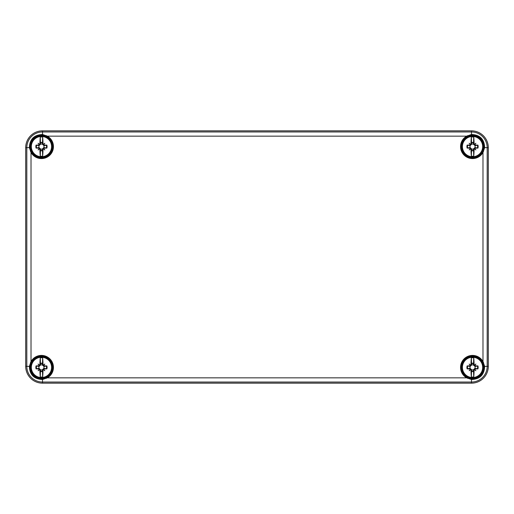 <?xml version="1.0" encoding="UTF-8"?>
<svg xmlns="http://www.w3.org/2000/svg" width="514" height="514" viewBox="0 0 514 514"><rect width="100%" height="100%" fill="white"/><g stroke="black" fill="none" stroke-linecap="round" stroke-linejoin="round"><path stroke-width="0.77" d="M471.486 130.839A16.814 16.814 0 0 1 488.3 147.653L488.3 366.347A16.814 16.814 0 0 1 471.486 383.161L42.514 383.161A16.814 16.814 0 0 1 25.7 366.347L25.7 147.653A16.814 16.814 0 0 1 42.514 130.839L471.486 130.839L471.486 131.95L42.514 131.95L42.514 134.507C34.059 134.809 29.677 139.191 29.369 147.653L31.013 152.465A11.976 11.976 0 0 0 49.929 155.074A11.976 11.976 0 0 0 47.327 136.159L47.121 136.525A11.559 11.559 0 0 1 44.384 157.785A11.559 11.559 0 0 1 31.38 152.26L29.953 147.614C30.287 139.596 34.464 135.42 42.476 135.092L47.121 136.525M484.092 146.606L482.62 152.26A11.559 11.559 0 0 1 464.367 154.772A11.559 11.559 0 0 1 466.879 136.525L471.524 135.092C479.061 135.298 483.25 139.133 484.092 146.599M484.092 367.401C483.218 374.892 479.029 378.728 471.524 378.908L466.879 377.475A11.559 11.559 0 0 1 464.367 359.228A11.559 11.559 0 0 1 482.62 361.74L482.987 361.535A11.976 11.976 0 0 0 464.071 358.926A11.976 11.976 0 0 0 466.673 377.841L471.486 379.493C479.928 379.204 484.31 374.822 484.631 366.347L482.987 361.535L482.987 152.465L484.631 147.653C484.342 139.21 479.96 134.829 471.486 134.507L466.673 136.159A11.976 11.976 0 0 0 464.071 155.074A11.976 11.976 0 0 0 482.987 152.465L482.62 152.26M466.879 136.525L466.673 136.159L47.327 136.159L42.514 134.507L42.476 135.092M482.62 361.74L484.092 367.394M47.121 377.475L42.476 378.908C34.451 378.567 30.281 374.398 29.953 366.386L31.38 361.74A11.559 11.559 0 0 1 53.019 367.401A11.559 11.559 0 0 1 47.121 377.475L47.327 377.841A11.976 11.976 0 0 0 49.929 358.926A11.976 11.976 0 0 0 31.013 361.535L29.369 366.347C29.671 374.796 34.052 379.178 42.514 379.493L47.327 377.841L466.673 377.841L466.879 377.475M31.38 152.26L31.013 152.465L31.013 361.535L31.38 361.74M42.649 376.98A15.388 1.876 -90 0 0 43.028 370.247L42.424 370.247L42.649 376.98A9.657 9.657 0 0 1 40.272 376.98L40.503 369.752A2.544 2.544 0 0 0 42.418 369.752L43.819 368.358L46.87 368.879A5.609 5.609 0 0 0 46.87 365.923A15.388 1.876 180 0 0 44.307 365.833L43.028 364.554A15.388 1.876 -90 0 0 42.649 357.815L42.418 365.043A2.544 2.544 0 0 0 40.503 365.043L39.103 366.437L36.051 365.923A5.609 5.609 0 0 0 36.051 368.879A15.388 1.876 -0 0 0 38.614 368.962L39.893 370.247L40.49 370.247M40.272 357.815A15.388 1.876 90 0 0 39.893 364.554L40.49 364.554L40.272 357.815A9.657 9.657 0 0 1 42.649 357.815M44.307 365.833L44.307 366.431L46.87 365.923M39.148 365.351A15.227 2.647 -131.1 0 1 38.107 364.041L39.276 365.21L38.614 365.833A15.388 1.876 180 0 0 36.051 365.923M38.107 364.041A15.227 2.647 41.1 0 1 39.411 365.081L39.79 365.73M39.893 364.554L39.411 365.081M43.51 365.081A15.227 2.647 -41.1 0 1 44.814 364.041A15.227 2.647 131.1 0 1 43.774 365.351M43.774 369.444A15.227 2.647 48.9 0 1 44.814 370.755L43.645 369.585L44.307 368.962A15.388 1.876 -0 0 0 46.87 368.879M44.814 370.755A15.227 2.647 -138.9 0 1 43.51 369.714L43.125 369.065M43.028 370.247L43.51 369.714M40.272 376.98A15.388 1.876 -90 0 1 39.893 370.247M39.411 369.714A15.227 2.647 138.9 0 1 38.107 370.755A15.227 2.647 -48.9 0 1 39.148 369.444M38.614 368.962L38.614 368.365L36.051 368.879M42.424 370.247L42.418 369.752M44.814 364.041L43.125 365.73L42.418 365.043M38.107 370.755L39.79 369.065L40.503 369.752M39.103 366.437A2.544 2.544 0 0 0 39.103 368.358L39.79 369.065M38.614 368.365L39.103 368.358M44.307 366.431L43.125 365.73M40.49 364.554L40.503 365.043M43.819 368.358A2.544 2.544 0 0 0 43.819 366.437M473.728 376.98A15.388 1.876 -90 0 0 474.107 370.247L473.51 370.247L473.728 376.98A9.657 9.657 0 0 1 471.351 376.98L471.582 369.752A2.544 2.544 0 0 0 473.497 369.752L474.897 368.358L477.949 368.879A5.609 5.609 0 0 0 477.949 365.923A15.388 1.876 180 0 0 475.386 365.833L474.107 364.554A15.388 1.876 -90 0 0 473.728 357.815L473.497 365.043A2.544 2.544 0 0 0 471.582 365.043L470.181 366.437L467.13 365.923A5.609 5.609 0 0 0 467.13 368.879A15.388 1.876 -0 0 0 469.693 368.962L470.972 370.247L471.576 370.247M471.351 357.815A15.388 1.876 90 0 0 470.972 364.554L471.576 364.554L471.351 357.815A9.657 9.657 0 0 1 473.728 357.815M475.386 365.833L475.386 366.431L477.949 365.923M470.226 365.351A15.227 2.647 -131.1 0 1 469.186 364.041L470.355 365.21L469.693 365.833A15.388 1.876 180 0 0 467.13 365.923M469.186 364.041A15.227 2.647 41.1 0 1 470.49 365.081L470.875 365.73M470.972 364.554L470.49 365.081M474.589 365.081A15.227 2.647 -41.1 0 1 475.893 364.041A15.227 2.647 131.1 0 1 474.852 365.351M474.852 369.444A15.227 2.647 48.9 0 1 475.893 370.755L474.724 369.585L475.386 368.962A15.388 1.876 -0 0 0 477.949 368.879M475.893 370.755A15.227 2.647 -138.9 0 1 474.589 369.714L474.21 369.065M474.107 370.247L474.589 369.714M471.351 376.98A15.388 1.876 -90 0 1 470.972 370.247M470.49 369.714A15.227 2.647 138.9 0 1 469.186 370.755A15.227 2.647 -48.9 0 1 470.226 369.444M469.693 368.962L469.693 368.365L467.13 368.879M473.51 370.247L473.497 369.752M475.893 364.041L474.21 365.73L473.497 365.043M469.186 370.755L470.875 369.065L471.582 369.752M470.181 366.437A2.544 2.544 0 0 0 470.181 368.358L470.875 369.065M469.693 368.365L470.181 368.358M475.386 366.431L474.21 365.73M471.576 364.554L471.582 365.043M474.897 368.358A2.544 2.544 0 0 0 474.897 366.437M42.649 156.185A15.388 1.876 -90 0 0 43.028 149.445L42.424 149.445L42.649 156.185A9.657 9.657 0 0 1 40.272 156.185L40.503 148.957A2.544 2.544 0 0 0 42.418 148.957L43.819 147.563L46.87 148.077A5.609 5.609 0 0 0 46.87 145.121A15.388 1.876 180 0 0 44.307 145.038L43.028 143.753A15.388 1.876 -90 0 0 42.649 137.02L42.418 144.248A2.544 2.544 0 0 0 40.503 144.248L39.103 145.642L36.051 145.121A5.609 5.609 0 0 0 36.051 148.077A15.388 1.876 -0 0 0 38.614 148.167L39.893 149.445L40.49 149.445M40.272 137.02A15.388 1.876 90 0 0 39.893 143.753L40.49 143.753L40.272 137.02A9.657 9.657 0 0 1 42.649 137.02M44.307 145.038L44.307 145.635L46.87 145.121M39.148 144.556A15.227 2.647 -131.1 0 1 38.107 143.245L39.276 144.415L38.614 145.038A15.388 1.876 180 0 0 36.051 145.121M38.107 143.245A15.227 2.647 41.1 0 1 39.411 144.286L39.79 144.935M39.893 143.753L39.411 144.286M43.51 144.286A15.227 2.647 -41.1 0 1 44.814 143.245A15.227 2.647 131.1 0 1 43.774 144.556M43.774 148.649A15.227 2.647 48.9 0 1 44.814 149.959L43.645 148.79L44.307 148.167A15.388 1.876 -0 0 0 46.87 148.077M44.814 149.959A15.227 2.647 -138.9 0 1 43.51 148.919L43.125 148.27M43.028 149.445L43.51 148.919M40.272 156.185A15.388 1.876 -90 0 1 39.893 149.445M39.411 148.919A15.227 2.647 138.9 0 1 38.107 149.959A15.227 2.647 -48.9 0 1 39.148 148.649M38.614 148.167L38.614 147.569L36.051 148.077M42.424 149.445L42.418 148.957M44.814 143.245L43.125 144.935L42.418 144.248M38.107 149.959L39.79 148.27L40.503 148.957M39.103 145.642A2.544 2.544 0 0 0 39.103 147.563L39.79 148.27M38.614 147.569L39.103 147.563M44.307 145.635L43.125 144.935M40.49 143.753L40.503 144.248M43.819 147.563A2.544 2.544 0 0 0 43.819 145.642M473.728 156.185A15.388 1.876 -90 0 0 474.107 149.445L473.51 149.445L473.728 156.185A9.657 9.657 0 0 1 471.351 156.185L471.582 148.957A2.544 2.544 0 0 0 473.497 148.957L474.897 147.563L477.949 148.077A5.609 5.609 0 0 0 477.949 145.121A15.388 1.876 180 0 0 475.386 145.038L474.107 143.753A15.388 1.876 -90 0 0 473.728 137.02L473.497 144.248A2.544 2.544 0 0 0 471.582 144.248L470.181 145.642L467.13 145.121A5.609 5.609 0 0 0 467.13 148.077A15.388 1.876 -0 0 0 469.693 148.167L470.972 149.445L471.576 149.445M471.351 137.02A15.388 1.876 90 0 0 470.972 143.753L471.576 143.753L471.351 137.02A9.657 9.657 0 0 1 473.728 137.02M475.386 145.038L475.386 145.635L477.949 145.121M470.226 144.556A15.227 2.647 -131.1 0 1 469.186 143.245L470.355 144.415L469.693 145.038A15.388 1.876 180 0 0 467.13 145.121M469.186 143.245A15.227 2.647 41.1 0 1 470.49 144.286L470.875 144.935M470.972 143.753L470.49 144.286M474.589 144.286A15.227 2.647 -41.1 0 1 475.893 143.245A15.227 2.647 131.1 0 1 474.852 144.556M474.852 148.649A15.227 2.647 48.9 0 1 475.893 149.959L474.724 148.79L475.386 148.167A15.388 1.876 -0 0 0 477.949 148.077M475.893 149.959A15.227 2.647 -138.9 0 1 474.589 148.919L474.21 148.27M474.107 149.445L474.589 148.919M471.351 156.185A15.388 1.876 -90 0 1 470.972 149.445M470.49 148.919A15.227 2.647 138.9 0 1 469.186 149.959A15.227 2.647 -48.9 0 1 470.226 148.649M469.693 148.167L469.693 147.569L467.13 148.077M473.51 149.445L473.497 148.957M475.893 143.245L474.21 144.935L473.497 144.248M469.186 149.959L470.875 148.27L471.582 148.957M470.181 145.642A2.544 2.544 0 0 0 470.181 147.563L470.875 148.27M469.693 147.569L470.181 147.563M475.386 145.635L474.21 144.935M471.576 143.753L471.582 144.248M474.897 147.563A2.544 2.544 0 0 0 474.897 145.642M471.486 383.161L471.486 382.05A15.703 15.703 0 0 0 487.188 366.347L487.188 147.653A15.703 15.703 0 0 0 471.486 131.95L471.524 135.092M42.514 383.161L42.514 382.05L471.486 382.05L471.524 378.908M488.3 366.347L484.047 366.386M488.3 147.653L484.047 147.614M52.428 367.401A10.967 10.967 0 0 1 41.461 378.368A10.967 10.967 0 0 1 30.493 367.401A10.967 10.967 0 0 1 41.461 356.427A10.967 10.967 0 0 1 52.428 367.401M52.428 146.599A10.967 10.967 0 0 1 41.461 157.573A10.967 10.967 0 0 1 30.493 146.599A10.967 10.967 0 0 1 41.461 135.632A10.967 10.967 0 0 1 52.428 146.599M483.507 146.599A10.967 10.967 0 0 1 472.539 157.573A10.967 10.967 0 0 1 461.572 146.599A10.967 10.967 0 0 1 472.539 135.632A10.967 10.967 0 0 1 483.507 146.599M483.507 367.401A10.967 10.967 0 0 1 472.539 378.368A10.967 10.967 0 0 1 461.572 367.401A10.967 10.967 0 0 1 472.539 356.427A10.967 10.967 0 0 1 483.507 367.401M461.148 146.599A11.392 11.392 0 0 0 472.539 157.991A11.392 11.392 0 0 0 483.931 146.599A11.392 11.392 0 0 0 472.539 135.214A11.392 11.392 0 0 0 461.148 146.599M467.573 135.651L467.746 136.082M483.057 151.392L483.494 151.566M461.148 367.401A11.392 11.392 0 0 0 472.539 378.786A11.392 11.392 0 0 0 483.931 367.401A11.392 11.392 0 0 0 472.539 356.009A11.392 11.392 0 0 0 461.148 367.401M483.494 362.434L483.057 362.608M467.746 377.918L467.573 378.349M30.069 367.401A11.392 11.392 0 0 0 41.461 378.786A11.392 11.392 0 0 0 52.852 367.401A11.392 11.392 0 0 0 41.461 356.009A11.392 11.392 0 0 0 30.069 367.401M46.427 378.349L46.254 377.918M42.476 378.908L42.514 382.05A15.703 15.703 0 0 1 26.812 366.347L29.953 366.386M30.943 362.608L30.506 362.434M29.953 147.614L26.812 147.653L26.812 366.347L25.7 366.347M30.069 146.599A11.392 11.392 0 0 0 41.461 157.991A11.392 11.392 0 0 0 52.852 146.599A11.392 11.392 0 0 0 41.461 135.214A11.392 11.392 0 0 0 30.069 146.599M30.506 151.566L30.943 151.392M46.254 136.082L46.427 135.651M42.514 130.839L42.514 131.95A15.703 15.703 0 0 0 26.812 147.653L25.7 147.653M51.953 367.401A10.492 10.492 0 0 1 41.461 377.893A10.492 10.492 0 0 1 30.968 367.401A10.492 10.492 0 0 1 41.461 356.909A10.492 10.492 0 0 1 51.953 367.401M41.461 357.044A10.357 10.357 0 0 0 31.103 367.401A10.357 10.357 0 0 0 41.461 377.751A10.357 10.357 0 0 0 51.818 367.401A10.357 10.357 0 0 0 41.461 357.044M40.272 371.436A4.208 4.208 0 0 0 42.649 371.436M42.623 371.057A3.836 3.836 0 0 1 40.298 371.057M42.649 363.359A4.208 4.208 0 0 0 40.272 363.359M40.298 363.739A3.836 3.836 0 0 1 42.623 363.739M46.331 365.942A5.082 5.082 0 0 1 46.331 368.853M41.461 357.256A10.139 10.139 0 0 0 31.322 367.401A10.139 10.139 0 0 0 41.461 377.539A10.139 10.139 0 0 0 51.599 367.401A10.139 10.139 0 0 0 41.461 357.256M36.59 368.853A5.082 5.082 0 0 1 36.59 365.942M43.028 364.554L42.424 364.554M44.307 368.962L44.307 368.365M38.614 365.833L38.614 366.431M483.031 367.401A10.492 10.492 0 0 1 472.539 377.893A10.492 10.492 0 0 1 462.047 367.401A10.492 10.492 0 0 1 472.539 356.909A10.492 10.492 0 0 1 483.031 367.401M472.539 357.044A10.357 10.357 0 0 0 462.182 367.401A10.357 10.357 0 0 0 472.539 377.751A10.357 10.357 0 0 0 482.897 367.401A10.357 10.357 0 0 0 472.539 357.044M471.351 371.436A4.208 4.208 0 0 0 473.728 371.436M473.702 371.057A3.836 3.836 0 0 1 471.377 371.057M473.728 363.359A4.208 4.208 0 0 0 471.351 363.359M471.377 363.739A3.836 3.836 0 0 1 473.702 363.739M477.41 365.942A5.082 5.082 0 0 1 477.41 368.853M472.539 357.256A10.139 10.139 0 0 0 462.401 367.401A10.139 10.139 0 0 0 472.539 377.539A10.139 10.139 0 0 0 482.678 367.401A10.139 10.139 0 0 0 472.539 357.256M467.669 368.853A5.082 5.082 0 0 1 467.669 365.942M474.107 364.554L473.51 364.554M475.386 368.962L475.386 368.365M469.693 365.833L469.693 366.431M51.953 146.599A10.492 10.492 0 0 1 41.461 157.091A10.492 10.492 0 0 1 30.968 146.599A10.492 10.492 0 0 1 41.461 136.107A10.492 10.492 0 0 1 51.953 146.599M41.461 136.249A10.357 10.357 0 0 0 31.103 146.599A10.357 10.357 0 0 0 41.461 156.956A10.357 10.357 0 0 0 51.818 146.599A10.357 10.357 0 0 0 41.461 136.249M40.272 150.641A4.208 4.208 0 0 0 42.649 150.641M42.623 150.261A3.836 3.836 0 0 1 40.298 150.261M42.649 142.564A4.208 4.208 0 0 0 40.272 142.564M40.298 142.943A3.836 3.836 0 0 1 42.623 142.943M46.331 145.147A5.082 5.082 0 0 1 46.331 148.058M41.461 136.461A10.139 10.139 0 0 0 31.322 146.599A10.139 10.139 0 0 0 41.461 156.744A10.139 10.139 0 0 0 51.599 146.599A10.139 10.139 0 0 0 41.461 136.461M36.59 148.058A5.082 5.082 0 0 1 36.59 145.147M43.028 143.753L42.424 143.753M44.307 148.167L44.307 147.569M38.614 145.038L38.614 145.635M483.031 146.599A10.492 10.492 0 0 1 472.539 157.091A10.492 10.492 0 0 1 462.047 146.599A10.492 10.492 0 0 1 472.539 136.107A10.492 10.492 0 0 1 483.031 146.599M472.539 136.249A10.357 10.357 0 0 0 462.182 146.599A10.357 10.357 0 0 0 472.539 156.956A10.357 10.357 0 0 0 482.897 146.599A10.357 10.357 0 0 0 472.539 136.249M471.351 150.641A4.208 4.208 0 0 0 473.728 150.641M473.702 150.261A3.836 3.836 0 0 1 471.377 150.261M473.728 142.564A4.208 4.208 0 0 0 471.351 142.564M471.377 142.943A3.836 3.836 0 0 1 473.702 142.943M477.41 145.147A5.082 5.082 0 0 1 477.41 148.058M472.539 136.461A10.139 10.139 0 0 0 462.401 146.599A10.139 10.139 0 0 0 472.539 156.744A10.139 10.139 0 0 0 482.678 146.599A10.139 10.139 0 0 0 472.539 136.461M467.669 148.058A5.082 5.082 0 0 1 467.669 145.147M474.107 143.753L473.51 143.753M475.386 148.167L475.386 147.569M469.693 145.038L469.693 145.635M30.968 367.401C32.112 374.963 36.372 378.375 43.748 377.636C50.95 374.918 53.302 369.919 50.809 362.633C46.254 352.476 29.889 357.474 30.968 367.401M462.047 367.401C463.191 374.963 467.451 378.375 474.827 377.636C482.029 374.918 484.387 369.919 481.888 362.633C477.333 352.476 460.968 357.474 462.047 367.401M30.968 146.599C32.112 154.168 36.372 157.58 43.748 156.841C50.95 154.123 53.302 149.124 50.809 141.838C46.254 131.68 29.889 136.679 30.968 146.599M462.047 146.599C463.191 154.168 467.451 157.58 474.827 156.841C482.029 154.123 484.387 149.124 481.888 141.838C477.333 131.68 460.968 136.679 462.047 146.599"/></g></svg>
